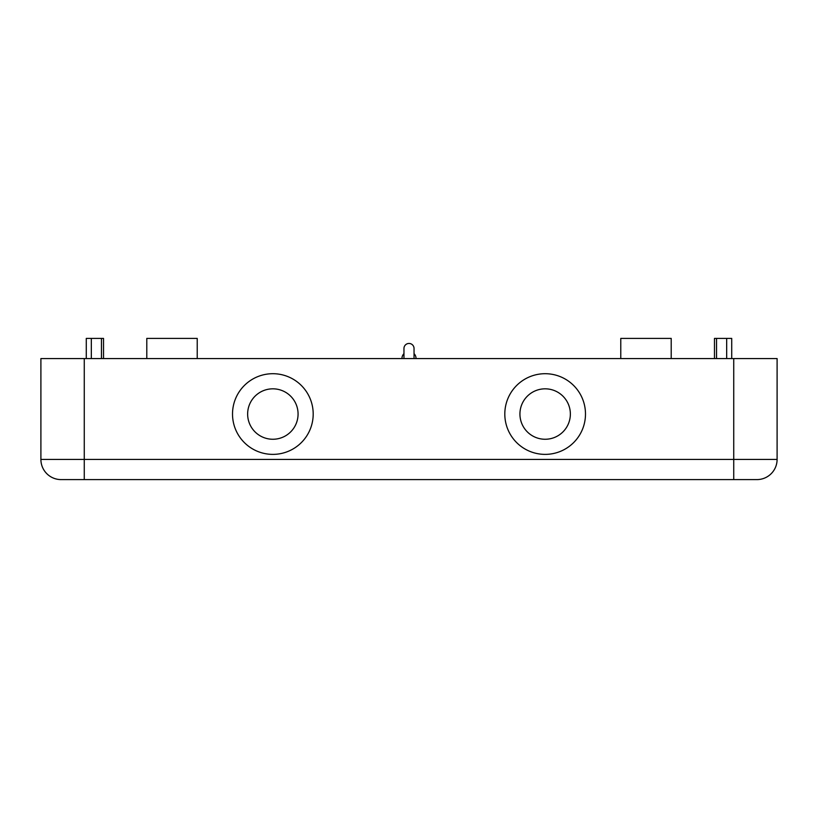 <?xml version="1.0" encoding="UTF-8"?>
<svg xmlns="http://www.w3.org/2000/svg" width="818" height="818" viewBox="0 0 818 818"><rect width="100%" height="100%" fill="white"/><g stroke="black" fill="none" stroke-linecap="round" stroke-linejoin="round"><path stroke-width="1.23" d="M403.959 358.57L403.959 348.488A5.041 5.041 0 0 1 409 343.448A5.041 5.041 0 0 1 414.041 348.488L414.041 358.57M414.041 357.374L414.041 349.685M401.945 358.57A7.055 7.055 0 0 1 403.959 353.632M414.041 353.632A7.055 7.055 0 0 1 416.055 358.57M764.401 358.57L733.736 358.57L733.736 479.593L756.926 479.593A20.174 20.174 0 0 0 777.1 459.43L777.1 358.57L764.401 358.57M84.264 479.593L84.264 358.57L40.9 358.57L40.9 459.43A20.174 20.174 0 0 0 61.074 479.593L733.736 479.593M545.146 388.826A25.215 25.215 0 0 0 519.931 414.041A25.215 25.215 0 0 0 545.146 439.256A25.215 25.215 0 0 0 570.361 414.041A25.215 25.215 0 0 0 545.146 388.826A25.215 25.215 0 0 0 519.931 414.041A25.215 25.215 0 0 0 545.146 439.256A25.215 25.215 0 0 0 570.361 414.041A25.215 25.215 0 0 0 545.146 388.826M545.146 454.379A40.338 40.338 0 0 1 504.808 414.041A40.338 40.338 0 0 1 545.146 373.703A40.338 40.338 0 0 1 585.484 414.041A40.338 40.338 0 0 1 545.146 454.379M272.854 454.379A40.338 40.338 0 0 1 232.517 414.041A40.338 40.338 0 0 1 272.854 373.703A40.338 40.338 0 0 1 313.192 414.041A40.338 40.338 0 0 1 272.854 454.379M272.854 439.256A25.215 25.215 0 0 1 247.639 414.041A25.215 25.215 0 0 1 272.854 388.826A25.215 25.215 0 0 1 298.069 414.041A25.215 25.215 0 0 1 272.854 439.256M91.33 358.57L91.33 338.407L103.528 338.407L103.528 358.57M86.279 358.57L86.279 338.407L91.33 338.407M731.721 358.57L731.721 338.407L714.472 338.407L714.472 358.57L714.472 338.407M726.67 358.57L726.67 338.407M197.22 358.57L197.22 338.407L146.79 338.407L146.79 358.57M671.21 358.57L671.21 338.407L620.78 338.407L620.78 358.57M61.074 479.593A20.174 20.174 0 0 1 46.81 473.683A20.174 20.174 0 0 0 61.074 479.593A20.174 20.174 0 0 1 40.9 459.43L777.1 459.43A20.174 20.174 0 0 1 756.926 479.593M84.264 358.57L733.736 358.57M101.463 358.57L101.463 338.407M716.537 358.57L716.537 338.407M46.81 473.683A20.174 20.174 0 0 1 40.9 459.43"/></g></svg>

